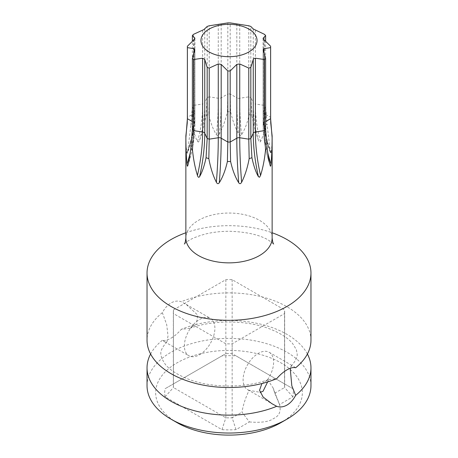 <?xml version="1.0" encoding="UTF-8"?>
<svg xmlns="http://www.w3.org/2000/svg" width="458" height="458" viewBox="0 0 458 458"><rect width="100%" height="100%" fill="white"/><g stroke="black" fill="none" stroke-linecap="round" stroke-linejoin="round"><path stroke-width="0.34" stroke-dasharray="2.29 1.72" d="M177.143 422.7A73.337 42.342 180 0 1 177.143 362.816A73.337 42.342 180 0 1 280.857 362.816A73.337 42.342 180 0 1 280.857 422.7M249.387 421.938C261.134 422.917 269.207 421.778 273.615 418.515C279.26 415.973 281.235 411.313 279.54 404.529L292.891 396.817A64.28 37.109 0 0 0 292.891 388.699L236.03 355.872A64.28 37.109 0 0 0 221.97 355.872L165.109 388.699A64.28 37.109 0 0 0 165.109 396.817L221.97 429.65A64.28 37.109 0 0 0 236.03 429.65L249.387 421.938L241.967 412.126C243.221 404.838 245.608 397.567 249.123 390.313L260.07 392.329M273.128 387.983L279.729 404.998L274.754 393.204L273.128 387.983L267.598 379.648L267.615 381.949M295.65 367.751L293.406 366.291L291.082 366.154L290.217 368.301M267.598 379.648A21.572 12.452 120 0 0 269.144 352.282A21.572 12.452 120 0 0 258.364 353.353A21.572 12.452 120 0 0 244.269 372.36A21.572 12.452 120 0 0 247.578 389.644A21.572 12.452 120 0 0 249.123 390.313M171.04 338.164C174.555 336.138 177.973 333.195 181.294 329.336L189.824 328.34L196.362 324.195L197.661 315.052L186.166 304.375L181.294 301.725C177.973 300.568 174.555 300.975 171.04 302.938C167.588 304.999 164.691 308.24 162.35 312.665L166.701 324.653L168.023 335.891L166.918 341.874L164.594 341.737L162.35 340.271C164.691 340.866 167.588 340.162 171.04 338.164M199.636 354.675A21.572 12.452 120 0 0 213.731 335.662A21.572 12.452 120 0 0 210.422 318.379A21.572 12.452 120 0 0 199.636 319.449A21.572 12.452 120 0 0 185.547 338.456A21.572 12.452 120 0 0 188.856 355.74A21.572 12.452 120 0 0 199.636 354.675M310.965 340.208A81.965 47.323 0 0 0 286.96 306.745A81.965 47.323 0 0 0 181.294 301.725M147.035 385.716A81.965 47.323 180 0 1 197.633 341.994A81.965 47.323 180 0 1 286.96 352.254A81.965 47.323 180 0 1 310.965 385.716M307.404 354.011A81.965 47.323 0 0 0 286.96 334.357A81.965 47.323 0 0 0 181.294 329.336M261.896 383.552L268.176 379.688L276.706 378.686M162.35 312.665A81.965 47.323 0 0 0 147.035 340.208M162.35 340.271A81.965 47.323 0 0 0 150.596 354.011M185.862 232.761A81.965 47.323 180 0 1 272.138 232.761M185.891 135.688C185.891 143.171 186.251 148.896 186.967 152.852L187.362 153.132C192.371 140.205 194.885 126.585 194.896 112.267A3.017 1.746 180 0 1 194.015 113.504L187.385 117.328L187.242 123.139M194.015 39.691L194.015 113.504A171.687 135.408 24.9 0 1 186.967 152.852C187.208 153.791 187.465 153.23 187.746 151.163L190.866 124.965A43.138 24.909 180 0 1 192.463 123.368C193.436 131.005 195.102 137.034 197.444 141.465L198.497 142.037L199.579 140.234C202.218 132.929 204.377 124.685 206.06 115.513L207.171 97.548L207.171 26.461M190.866 124.965L192.371 106.594L192.371 41.249M202.608 30.194L202.608 104.006L193.551 105.409L192.463 123.368M270.758 123.139L270.615 46.241M227.403 111.718L227.815 93.987L221.191 97.812A3.017 1.746 180 0 1 218.271 98.264L209.22 96.861L208.831 114.592C210.514 122.641 213.033 129.322 216.382 134.635C217.395 135.992 218.369 135.843 219.302 134.183C222.76 127.816 225.456 120.328 227.403 111.718A43.138 24.909 180 0 1 230.597 111.718C232.544 120.328 235.24 127.816 238.698 134.183C239.729 135.86 240.702 136.009 241.618 134.635C244.967 129.322 247.486 122.641 249.169 114.592A43.138 24.909 180 0 1 251.94 115.513C253.623 124.685 255.782 132.923 258.421 140.234C259.176 142.18 259.886 142.587 260.556 141.465C262.898 137.034 264.564 131.005 265.537 123.368L264.449 105.409L264.449 34.321M265.537 123.368A43.138 24.909 180 0 1 267.134 124.965L270.254 151.163C270.558 153.287 270.821 153.848 271.033 152.852C271.749 148.896 272.109 143.171 272.109 135.688M263.207 38.701L263.207 111.821L265.629 106.594L267.134 124.965M249.169 114.592L248.78 96.861L248.78 25.78M253.257 28.963L253.257 102.775L250.829 97.548L251.94 115.513M206.06 115.513A43.138 24.909 180 0 1 208.831 114.592M236.809 23.999L236.809 97.812L230.185 93.987L230.597 111.718M194.793 38.701L194.793 111.821L192.371 106.594A41.632 24.034 0 0 1 193.551 105.409L193.551 34.321M187.368 118.009A41.632 24.034 0 0 1 187.385 117.328L187.385 46.241M255.392 30.194L255.392 104.006L264.449 105.409A41.632 24.034 0 0 1 265.629 106.594L265.629 41.249M239.729 24.451L239.729 98.264L248.78 96.861A41.632 24.034 0 0 1 250.829 97.548L250.829 26.461M204.743 28.963L204.743 102.775L207.171 97.548A41.632 24.034 0 0 1 209.22 96.861L209.22 25.78M227.815 22.9L227.815 93.987A41.632 24.034 0 0 1 230.185 93.987L230.185 22.9M263.104 38.306L263.104 112.267C263.115 126.585 265.629 140.205 270.638 153.132L271.033 152.852A171.687 135.408 155.1 0 1 263.985 113.504A3.017 1.746 180 0 1 263.104 112.267A3.017 1.746 180 0 1 263.207 111.821A171.687 135.408 155.1 0 0 270.254 151.163M274.754 393.204L284.561 387.537L284.561 313.57L232.16 343.821A55.653 32.129 180 0 1 225.84 343.821L173.439 313.57A55.653 32.129 180 0 1 173.347 311.743A55.653 32.129 180 0 1 173.439 309.917L225.84 279.666A55.653 32.129 180 0 1 232.16 279.666L284.561 309.917A55.653 32.129 180 0 1 284.653 311.743A55.653 32.129 180 0 1 284.561 313.57M292.891 396.817L284.561 387.537A55.653 32.129 0 0 0 284.653 385.716A55.653 32.129 0 0 0 284.561 383.89L232.16 353.633A55.653 32.129 0 0 0 225.84 353.633L173.439 383.89A55.653 32.129 0 0 0 173.347 385.716A55.653 32.129 0 0 0 173.439 387.537L225.84 417.793A55.653 32.129 0 0 0 232.16 417.793L232.16 343.821M236.03 429.65L232.16 417.793L241.967 412.126M225.84 343.821L225.84 417.793L221.97 429.65M292.891 388.699L284.561 383.89L284.561 309.917M232.16 279.666L232.16 353.633L236.03 355.872M225.84 279.666L225.84 353.633L221.97 355.872M173.439 309.917L173.439 383.89L165.109 388.699M173.439 313.57L173.439 387.537L165.109 396.817M272.138 237.948A43.138 24.909 0 0 0 259.503 220.338A43.138 24.909 0 0 0 198.497 220.338A43.138 24.909 0 0 0 185.862 237.948M270.632 118.009A41.632 24.034 0 0 0 270.615 117.328L263.985 113.504L263.985 39.691M194.896 38.306L194.896 112.267A3.017 1.746 180 0 0 194.793 111.821A171.687 135.408 24.9 0 1 187.746 151.163M199.579 140.234A171.687 99.123 60 0 0 204.743 102.775A3.017 1.746 180 0 1 202.608 104.006A171.687 99.123 60 0 1 197.444 141.465M218.271 24.451L218.271 98.264A171.687 36.285 81.2 0 1 216.382 134.635M221.191 23.999L221.191 97.812A171.687 36.285 81.2 0 1 219.302 134.183M241.618 134.635A171.687 36.285 98.8 0 1 239.729 98.264A3.017 1.746 180 0 1 236.809 97.812A171.687 36.285 98.8 0 0 238.698 134.183M260.556 141.465A171.687 99.123 120 0 1 255.392 104.006A3.017 1.746 180 0 1 253.257 102.775A171.687 99.123 120 0 0 258.421 140.234M263.985 52.882L263.985 122.521L265.629 121.57M265.629 129.431L263.207 124.204A3.017 1.746 180 0 1 263.104 123.757A3.017 1.746 180 0 1 263.985 122.521A171.687 135.408 -155.1 0 0 267.672 152.48M263.207 50.391L263.207 124.204A171.687 135.408 -155.1 0 0 270.254 165.733M194.793 50.391L194.793 124.204L192.371 129.431M192.371 121.57L194.015 122.521A3.017 1.746 180 0 1 194.896 123.757A3.017 1.746 180 0 1 194.793 124.204A171.687 135.408 -24.9 0 1 187.746 165.733M194.015 52.882L194.015 122.521A171.687 135.408 -24.9 0 1 190.328 152.48M269.144 352.282L293.406 366.291M186.166 304.375L210.422 318.379M247.578 389.644L271.834 403.647M164.594 341.737L188.856 355.74M166.918 341.874C162.481 346.872 160.455 350.931 160.838 354.063L161.674 358.391L165.275 364.339C169.735 369.904 177.561 374.89 188.759 379.298C211.544 388.121 245.064 388.298 268.176 379.688M291.082 366.154C295.519 361.156 297.545 357.091 297.162 353.96L296.326 349.631L292.725 343.689C288.265 338.119 280.439 333.132 269.241 328.73C246.456 319.907 212.936 319.73 189.824 328.34M184.334 244.04L186.515 242.076C189.875 239.294 196.116 236.626 205.23 234.078C212.896 232.166 221.157 231.233 230.019 231.284C246.879 231.943 259.686 234.88 268.44 240.089L273.666 244.04M270.317 165.962C265.526 151.844 263.115 137.778 263.104 123.757L263.104 49.79M187.683 165.962C192.475 151.844 194.885 137.778 194.896 123.757L194.896 49.79M284.653 311.743L284.653 385.716M173.347 311.743L173.347 385.716"/><path stroke-width="0.69" d="M290.217 368.301L291.82 385.813L295.65 395.363A81.965 47.323 0 0 0 310.965 367.82L310.965 385.716A81.965 47.323 180 0 1 286.96 419.173L280.857 422.7A73.337 42.342 180 0 1 177.143 422.7L171.04 419.179A81.965 47.323 180 0 1 171.04 419.173A81.965 47.323 180 0 1 147.035 385.716L147.035 367.82A81.965 47.323 0 0 0 171.04 401.277A81.965 47.323 0 0 0 276.706 406.298L271.834 403.647L263.115 397.034L259.543 390.302L261.896 383.552M267.615 381.949L263.047 391.281L260.07 392.329M310.965 272.997A81.965 47.323 0 0 1 286.96 306.459A81.965 47.323 0 0 1 171.04 306.459A81.965 47.323 180 0 1 147.035 272.997L147.035 340.208A81.965 47.323 0 0 0 171.04 373.671A81.965 47.323 0 0 0 276.706 378.686C280.027 374.827 283.445 371.89 286.96 369.864C290.412 367.866 293.309 367.161 295.65 367.751A81.965 47.323 0 0 0 310.965 340.208L310.965 272.997A81.965 47.323 0 0 0 286.96 239.534A81.965 47.323 180 0 0 272.138 232.761M295.65 395.363C293.309 399.788 290.412 403.029 286.96 405.084C283.445 407.053 280.027 407.454 276.706 406.298M286.96 419.173A81.965 47.323 180 0 1 171.04 419.179L177.143 422.7M310.965 367.82A81.965 47.323 0 0 0 307.404 354.011M150.596 354.011A81.965 47.323 0 0 0 147.035 367.82M147.035 272.997A81.965 47.323 180 0 1 185.862 232.761M265.629 121.57L270.615 118.696A41.632 24.034 0 0 0 270.632 118.009L270.758 123.139L272.109 135.688A43.138 24.909 180 0 1 272.138 136.61A43.138 24.909 180 0 1 272.109 137.532C272.109 147.264 271.749 156.104 271.033 164.05C270.793 166.185 270.535 166.746 270.254 165.733C269.144 161.72 268.102 155.892 267.134 148.255A43.138 24.909 180 0 1 265.537 149.852C264.564 159.43 262.898 167.96 260.556 175.437L259.503 177.263L258.421 176.668C255.782 172.071 253.623 165.75 251.94 157.701A43.138 24.909 180 0 1 249.169 158.628C247.486 167.794 244.967 175.672 241.618 182.267C240.605 183.984 239.631 184.133 238.698 182.719C235.24 177.177 232.544 170.107 230.597 161.502A43.138 24.909 180 0 1 227.403 161.502C225.456 170.107 222.76 177.177 219.302 182.719C218.271 184.116 217.298 183.967 216.382 182.267C213.033 175.677 210.514 167.794 208.831 158.628A43.138 24.909 180 0 1 206.06 157.701C204.377 165.75 202.218 172.071 199.579 176.668C198.824 177.79 198.114 177.383 197.444 175.437C195.102 167.96 193.436 159.436 192.463 149.852A43.138 24.909 180 0 1 190.866 148.255C189.898 155.892 188.856 161.714 187.746 165.733L187.683 165.962M187.746 165.733C187.442 166.689 187.179 166.128 186.967 164.05C186.251 156.104 185.891 147.264 185.891 137.532A43.138 24.909 180 0 1 185.862 136.61A43.138 24.909 180 0 1 185.891 135.688L187.242 123.139L187.368 118.009A41.632 24.034 0 0 0 187.385 118.696L187.385 47.609A41.632 24.034 0 0 1 187.368 46.928A41.632 24.034 0 0 1 187.385 46.241L194.015 39.691L194.793 38.003L192.371 35.506L192.371 41.249M251.94 157.701L250.829 138.476L250.829 67.389A41.632 24.034 0 0 1 248.78 68.076L239.729 63.948L239.729 137.761L248.78 139.158L249.169 158.628M185.891 137.532L187.385 118.696L192.371 121.57M192.463 149.852L193.551 130.616L193.551 59.529A41.632 24.034 0 0 1 192.371 58.343L194.896 49.79L194.015 48.708L187.385 47.609M192.371 58.343L192.371 129.431L190.866 148.255M208.831 158.628L209.22 139.158L209.22 68.076A41.632 24.034 0 0 1 207.171 67.389L204.743 59.437L204.743 133.249L207.171 138.476L206.06 157.701M230.597 161.502L230.185 142.037L230.185 70.95A41.632 24.034 0 0 1 227.815 70.95L221.191 64.401L221.191 138.213L227.815 142.037L227.403 161.502M267.134 148.255L265.629 129.431L265.629 58.343A41.632 24.034 0 0 1 264.449 59.529L255.392 58.206L255.392 132.018L264.449 130.616L265.537 149.852M270.632 118.009L270.632 46.928A41.632 24.034 0 0 1 270.615 47.609L270.615 118.696L272.109 137.532M265.629 41.249L265.629 35.506A41.632 24.034 0 0 0 264.449 34.321L253.257 28.963L250.829 26.461A41.632 24.034 0 0 0 248.78 25.78L230.185 22.9A41.632 24.034 0 0 0 227.815 22.9L209.22 25.78A41.632 24.034 0 0 0 207.171 26.461L203.959 29.535L193.551 34.321A41.632 24.034 0 0 0 192.371 35.506M209.22 68.076L218.271 63.948L218.271 137.761L209.22 139.158A41.632 24.034 0 0 1 207.171 138.476L207.171 67.389M230.185 70.95L236.809 64.401L236.809 138.213L230.185 142.037A41.632 24.034 0 0 1 227.815 142.037L227.815 70.95M255.392 58.206L254.041 58.452L253.257 59.437L253.257 133.249L250.829 138.476A41.632 24.034 0 0 1 248.78 139.158L248.78 68.076M265.629 129.431A41.632 24.034 0 0 1 264.449 130.616L264.449 59.529M270.632 46.928A41.632 24.034 0 0 0 270.615 46.241L263.985 39.691L263.207 38.003L263.207 38.701M209.174 29.072A28.041 16.19 180 0 1 248.826 29.072A28.041 16.19 180 0 1 248.826 51.966A28.041 16.19 180 0 1 209.174 51.966A28.041 16.19 180 0 1 209.174 29.072M270.615 47.609L263.985 48.708L263.104 49.79L265.629 58.343M263.104 38.306L265.629 35.506M253.257 59.437L250.829 67.389M194.793 38.701L194.896 38.306M204.743 59.437L202.608 58.206L193.551 59.529M218.271 63.948L221.191 64.401M236.809 64.401L239.729 63.948M184.334 244.04C184.998 243.45 185.507 241.418 185.862 237.948A43.138 24.909 0 0 0 212.489 260.963A43.138 24.909 0 0 0 259.503 255.564A43.138 24.909 0 0 0 272.138 237.948L272.138 136.61M260.556 175.437A171.687 99.123 -120 0 1 255.392 132.018A3.017 1.746 180 0 0 253.257 133.249A171.687 99.123 -120 0 0 258.421 176.668M192.371 129.431A41.632 24.034 0 0 0 193.551 130.616L202.608 132.018A171.687 99.123 -60 0 1 197.444 175.437M263.985 48.708L263.985 52.882M267.672 152.48A171.687 135.408 -155.1 0 0 271.033 164.05M238.698 182.719A171.687 36.285 -98.8 0 1 236.809 138.213A3.017 1.746 180 0 1 239.729 137.761A171.687 36.285 -98.8 0 0 241.618 182.267M216.382 182.267A171.687 36.285 -81.2 0 0 218.271 137.761A3.017 1.746 180 0 1 221.191 138.213A171.687 36.285 -81.2 0 1 219.302 182.719M202.608 58.206L202.608 132.018A3.017 1.746 180 0 1 204.743 133.249A171.687 99.123 -60 0 1 199.579 176.668M190.328 152.48A171.687 135.408 -24.9 0 1 186.967 164.05M194.015 48.708L194.015 52.882M185.862 237.948L185.862 136.61M187.368 118.009L187.368 46.928M272.138 237.948C272.493 241.418 273.002 243.45 273.666 244.04"/></g></svg>
